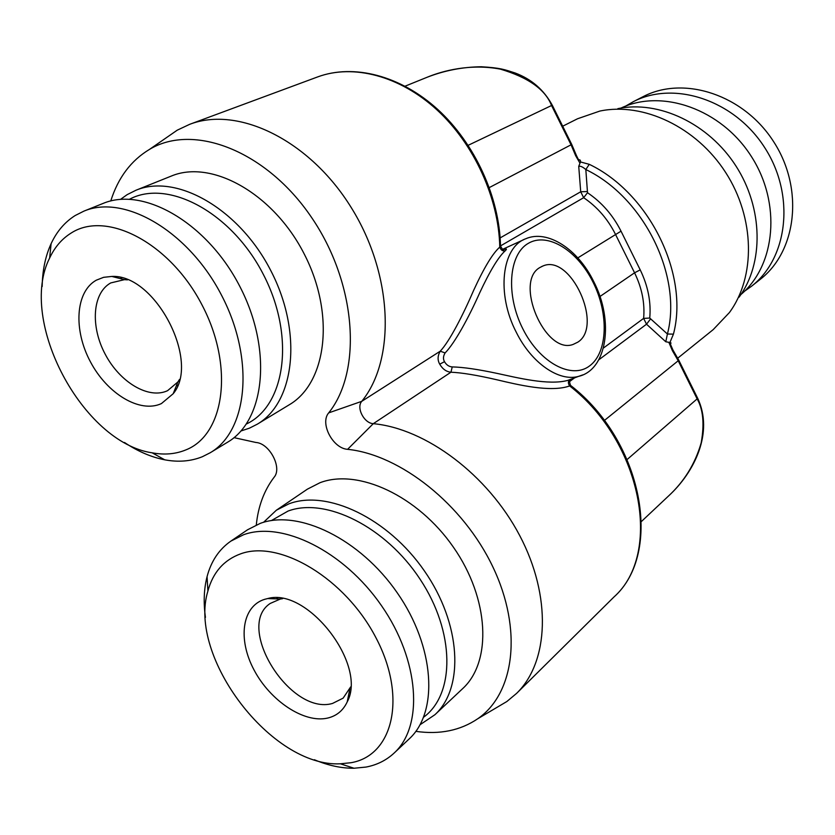 <?xml version="1.0" encoding="UTF-8"?>
<svg xmlns="http://www.w3.org/2000/svg" width="835" height="835" viewBox="0 0 835 835"><rect width="100%" height="100%" fill="white"/><g stroke="black" fill="none" stroke-linecap="round" stroke-linejoin="round"><path stroke-width="1.25" d="M110.763 200.974C118.1 177.698 131.032 160.487 149.569 149.35C193.595 122.808 266.344 150.759 311.34 217.131C356.681 283.19 362.526 370.823 328.698 412.876C319.648 423.188 332.789 448.458 347.6 449.324C400.382 454.731 463.258 504.434 492.921 567.038C522.825 629.611 514.642 693.353 477.87 718.674C460.388 730.552 439.721 734.769 415.851 731.356M256.293 524.954C258.192 506.26 264.131 490.375 274.089 477.265C282.47 467.913 269.559 443.197 255.865 442.466L234.03 437.644M434.899 714.729L462.621 688.666C492.212 661.706 489.362 598.591 453.436 547.228C417.824 495.666 357.912 468.184 319.982 482.724L307.353 489.174L276.364 510.216L289.035 503.787C327.122 489.393 387.889 517.992 424.357 570.858C461.139 623.536 464.552 687.748 434.899 714.729L420.109 724.697M240.991 430.964L249.435 428.167L257.243 424.211L289.223 404.798C326.621 383.077 335.43 314.659 304.389 254.32C273.796 193.762 211.673 158.932 171.144 176.133L135.844 190.296L127.15 194.649L120.511 199.377M166.729 137.462L177.239 130.177L189.608 124.352C238.173 105.544 309.66 140.186 351.274 207.633C393.191 274.861 395.853 359.561 361.753 401.332C356.044 407.699 364.091 423.261 373.287 423.679C425.704 428.48 487.755 474.677 519.704 535.548C551.799 596.378 548.981 661.873 516.614 693.363L506.855 701.525L496.606 707.589M189.608 124.352L317.665 76.914C353.664 63.585 400.466 75.484 437.77 109.468C475.021 143.537 499.507 197.3 500.509 246.033L499.779 247.108C492.733 253.318 484.049 267.68 473.737 290.162C462.788 315.546 449.512 341.379 440.233 351.191C437.571 355.846 437.404 360.177 439.732 364.164C442.56 369.06 446.297 371.752 450.952 372.212C461.849 372.671 477.39 375.249 497.566 379.935C517.199 384.559 550.683 392.774 569.658 385.937C567.904 383.307 567.967 381.251 569.835 379.768L568.499 380.175M317.665 76.914C353.121 63.742 399.735 75.693 437.049 109.949C474.29 144.257 498.787 198.323 499.779 247.108C500.802 249.978 502.576 251.241 505.102 250.907C498.443 256.898 489.968 270.884 479.687 292.855C468.665 317.686 454.741 343.175 445.118 352.934C443.155 356.117 442.957 359.04 444.502 361.691C446.412 364.947 448.99 366.69 452.236 366.92C463.101 367.149 478.298 369.362 497.848 373.558C516.834 377.608 548.511 385.645 567.769 380.395L569.919 379.727M347.6 449.324L373.287 423.679L450.952 372.212L452.236 366.92M516.614 693.363L613.976 596.973C662.906 553.688 641.927 441.872 569.658 385.937L570.514 385.352C569.126 381.47 569.293 379.476 571.015 379.382L569.835 379.768M503.881 249.602C506.772 248.496 507.179 248.934 505.102 250.907M540.308 267.304C513.515 280.988 545.088 355.157 573.134 344.427L577.851 342.141C603.705 325.953 570.691 253.589 543 265.968L540.308 267.304M672.415 350.69L668.845 342.319L665.787 341.765L667.416 334.01L673.438 334.146L670.004 342.298L670.975 342.945L670.369 344.103L672.968 350.074L672.415 350.69L678.208 360.762L697.131 398.89C703.195 409.453 704.542 424.117 701.181 442.874C695.2 463.665 684.314 481.377 668.522 496L641.51 521.416M603.454 348.018L643.628 318.386L649.745 318.052L667.416 334.01C682.602 276.228 643.91 197.321 585.826 169.547L589.249 164.318L580.534 161.969L579.96 163.19L575.659 155.696L576.265 155.143L571.735 144.445L552.269 105.21L551.559 105.513C545.38 89.564 528.315 77.436 500.395 69.148C470.293 63.376 442.529 70.871 427.071 77.279C444.575 70.474 462.673 66.967 481.388 66.758C500.812 67.917 504.465 69.555 515.007 72.948C531.446 79.054 543.867 89.804 552.259 105.2M649.745 318.052C651.185 302.009 648.012 285.946 640.215 269.872L621.031 231.18C612.921 215.138 601.743 202.331 587.506 192.728L585.826 169.547C582.694 166.854 580.325 165.81 578.739 166.395L579.96 163.19M580.534 161.969L580.315 160.205L578.592 159.965L576.296 155.258M668.845 342.319L670.004 342.298M677.749 358.173L713.194 329.627L729.414 312.551C755.717 276.896 755.049 218.039 725.688 172.532C696.463 126.951 643.19 101.933 599.843 111.065L577.569 118.747L562.686 126.21M739.09 297.166C763.858 263.526 763.315 208.437 735.917 165.956C708.633 123.413 658.731 100.064 617.848 108.644M621.021 108.059C662.145 88.552 721.096 109.02 751.156 156.155C781.581 203.072 775.746 265.196 740.937 294.525M744.59 291.175L751.427 286.321C787.99 258.161 795.421 195.275 764.86 147.858C734.706 100.179 674.471 80.358 633.473 101.599L625.582 106.129M751.427 286.321L760.247 279.339C796.621 251.314 804.126 188.971 773.878 142.054C744.048 94.866 684.272 75.338 643.472 96.474L632.836 101.922M350.658 686.923L343.122 698.154L332.497 703.456C290.215 715.793 234.656 626.699 270.206 603.454L280.341 599.019L267.67 598.559L264.747 599.3C241.91 606.2 237.557 639.286 254.08 670.035C270.289 700.868 304.044 723.434 327.487 718.11C336.557 716.002 343.133 710.595 347.224 701.87C367.546 664.702 307.353 587.026 267.67 598.559M282.606 598.664L280.341 599.019M207.905 591.034C187.583 656.675 271.615 767.49 340.325 763.795L351.044 762.71C393.222 755.55 407.209 697.027 376.021 637.877C345.419 578.551 279.798 539.431 240.72 553.814C223.905 559.941 212.967 572.351 207.905 591.034L207.07 576.651C211.14 561.183 219.062 549.346 230.846 541.132L243.538 534.755C281.792 520.622 343.78 550.881 381.511 605.688C419.535 660.297 423.825 726.085 394.13 753.055C386.313 760.309 376.95 764.985 366.043 767.062L354.04 768.242C341.338 768.336 328.113 765.507 314.357 759.735M205.441 617.357C203.375 602.546 203.907 588.978 207.07 576.651M230.846 541.132L247.577 529.766L260.269 523.368C298.471 509.131 360.021 538.773 397.283 592.86C434.847 646.76 438.813 711.984 409.129 738.965L394.13 753.055M423.637 717.192C455.242 694.083 455.065 631.991 420.203 579.406C385.686 526.635 325.535 497.002 288.054 511.062L271.396 520.57M263.547 522.313L276.364 510.216M179.525 379.424L177.897 381.96L167.564 390.686C148.703 399.558 119.969 382.388 105.252 354.311C90.263 326.37 92.361 293.043 110.742 282.929L124.446 279.652L111.827 276.437L103.603 277.324L96.234 280.216C75.4 291.874 73.282 329.919 90.41 361.785C107.235 393.796 139.894 413.555 161.395 403.597L173.189 393.723C200.577 361.378 155.226 273.974 111.827 276.437M127.515 279.85L124.446 279.652M49.641 258.015C17.639 320.65 82.78 442.759 152.189 452.831C164.38 455.096 175.601 454.125 185.85 449.908C224.688 434.774 234.416 366.398 201.987 304.89C170.1 243.089 106.755 210.076 71.288 232.965C61.978 238.726 54.766 247.076 49.641 258.015L51.102 243.695C56.79 231.452 64.817 222.068 75.192 215.524L83.886 211.14C124.551 193.793 188.919 231.472 221.766 295.673C255.061 359.645 247.734 431.058 210.201 452.758L202.383 456.714C190.871 461.337 178.325 462.371 164.735 459.814C151.26 457.183 137.838 451.401 124.467 442.466M42.178 286.52C42.428 270.457 45.403 256.178 51.102 243.695M210.201 452.758L227.496 442.258C265.029 420.537 272.701 349.771 239.906 286.593C207.55 223.195 143.662 186.153 102.997 203.469L83.886 211.14M246.388 424.013C285.466 405.737 295.496 336.505 263.516 274.778C232.046 212.789 168.211 178.554 129.571 199.21M257.243 424.211C294.724 402.48 302.959 332.831 271.01 271.031C239.52 208.99 176.467 173.022 135.844 190.296M445.118 352.934L440.233 351.191L361.753 401.332L328.698 412.876M439.732 364.164L444.502 361.691M593.685 281.499C577.935 249.049 547.332 229.176 525.706 238.779C501.772 247.181 496.209 293.972 516.322 332.351C531.53 363.131 559.074 382.002 578.519 376.387L582.851 374.873M598.799 359.802L646.53 324.21L643.628 318.386C644.975 303.199 641.948 288.002 634.569 272.805L615.353 234.092C607.682 218.927 597.109 206.788 583.655 197.697L580.711 191.779L578.739 166.395M599.937 296.519L634.569 272.805L640.215 269.872M577.81 257.89L621.031 231.18M500.509 245.907L583.655 197.697L587.506 192.728M593.038 282.188C577.423 250.521 547.635 231.827 528.294 243.35C508.713 254.351 505.582 295.005 522.898 328.948C539.942 363.068 571.829 379.758 589.719 365.813C607.88 352.37 608.913 313.699 593.038 282.188M569.386 381.72L574.574 377.858M650.319 319.21L646.53 324.21L665.787 341.765M673.438 334.146C689.261 274.496 649.296 192.906 589.249 164.318M500.144 237.912L580.711 191.779L586.922 191.549M575.659 155.696L571.057 144.81L571.724 144.434M489.331 187.562L571.057 144.81L551.559 105.513L468.164 145.311M580.315 160.205L578.269 159.37M627.168 459.48L697.131 398.89L697.559 398.044L678.751 360.146M604.321 420.516L678.208 360.762L678.678 359.979L673.01 350.136M670.453 344.511L670.975 342.945M477.87 718.674L506.855 701.525M593.748 281.614C614.153 320.786 607.254 369.832 578.519 376.387L567.79 380.384M570.785 385.572C642.773 441.381 663.501 552.812 613.976 596.973M523.869 239.614L502.68 249.289M541.539 266.605L543 265.968M500.52 246.116C502.294 249.258 503.421 250.437 503.891 249.655L502.127 250.406M697.653 398.232C713.915 432.551 694.48 472.234 668.522 496M405.09 86.172L427.071 77.279M277.533 597.996L276.354 598.872M348.978 693.123L350.095 692.152M349.781 689.094L347.224 701.87M340.325 763.795L354.04 768.242M176.289 385.968L177.73 385.185M120.146 278.556L121.649 277.867M177.897 381.96L173.189 393.723M152.189 452.831L164.735 459.814M149.569 149.35L177.239 130.177"/></g></svg>
